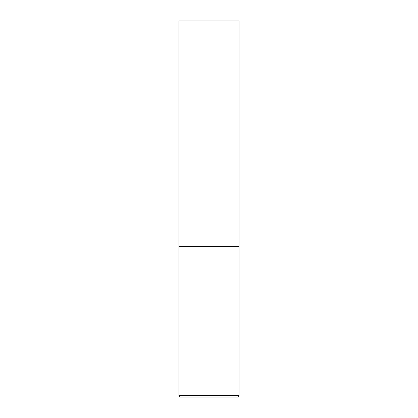 <?xml version="1.0" encoding="UTF-8"?>
<svg xmlns="http://www.w3.org/2000/svg" width="418" height="418" viewBox="0 0 418 418"><rect width="100%" height="100%" fill="white"/><g stroke="black" fill="none" stroke-linecap="round" stroke-linejoin="round"><path stroke-width="0.63" d="M239.096 395.595L239.096 246.62L178.904 246.62L239.096 246.62L239.096 20.9L178.904 20.9L178.904 395.595C178.993 396.51 179.494 397.011 180.409 397.1L237.591 397.1C238.506 397.011 239.007 396.51 239.096 395.595L178.904 395.595"/></g></svg>
